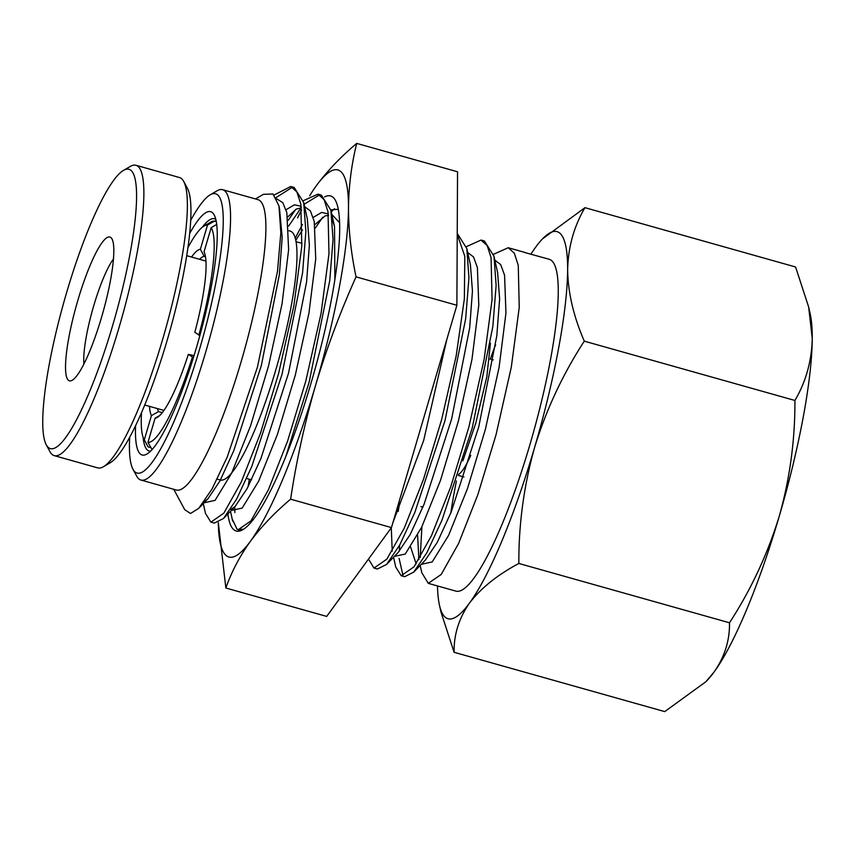 <?xml version="1.0" encoding="UTF-8"?>
<svg xmlns="http://www.w3.org/2000/svg" width="855" height="855" viewBox="0 0 855 855"><rect width="100%" height="100%" fill="white"/><g stroke="black" fill="none" stroke-linecap="round" stroke-linejoin="round"><path stroke-width="1.28" d="M191.541 257.034A87.616 16.106 105.7 0 1 200.38 249.286L204.174 256.372L205.489 256.746M200.38 249.286L207.509 225.057L214.573 221.06L216.294 221.541M150.801 447.657L148.097 446.898L144.292 439.844L151.421 415.616A87.616 16.106 105.7 0 1 149.497 406.349M162.258 412.655L158.496 411.597L151.421 415.616M194.042 355.595L188.335 354.376A87.616 16.106 105.7 0 1 157.299 417.39A87.616 16.106 105.7 0 1 155.086 418.17L147.958 442.398L152.083 449.548M155.086 418.17L159.629 415.583M193.433 357.55L188.335 354.376M216.732 224.459L211.174 227.612L204.035 251.84A87.616 16.106 105.7 0 1 194.812 332.371L199.888 335.534M199.557 259.289A81.877 15.059 105.7 0 1 204.174 256.372M158.496 411.597A81.877 15.059 105.7 0 1 157.502 408.615M187.972 247.629A112.753 20.734 105.7 0 1 204.024 226.062L210.8 222.108A118.503 21.792 105.7 0 1 214.573 221.06M148.097 446.898A118.503 21.792 105.7 0 1 147.691 446.203L143.971 439.288A112.753 20.734 105.7 0 1 141.535 412.516M204.024 226.062A112.753 20.734 105.7 0 1 207.509 225.057M144.292 439.844A112.753 20.734 105.7 0 1 143.971 439.288M192.364 357.187A112.753 20.734 105.7 0 1 147.958 442.398M211.174 227.612A112.753 20.734 105.7 0 1 198.841 335.181M110.958 237.605A74.695 13.733 105.7 0 1 112.026 238.994A74.695 13.733 105.7 0 1 102.889 312.652A74.695 13.733 105.7 0 1 72.248 380.251A74.695 13.733 105.7 0 1 68.379 380.251A74.695 13.733 105.7 0 1 78.211 299.143A74.695 13.733 105.7 0 1 110.958 237.605M54.218 455.63L97.705 467.877A150.822 27.734 -74.3 0 0 103.423 466.723A150.822 27.734 -74.3 0 0 165.282 330.222A150.822 27.734 -74.3 0 0 183.739 181.506A150.822 27.734 -74.3 0 0 181.581 178.684A150.822 27.734 -74.3 0 0 179.475 177.53L135.988 165.282A150.822 27.734 105.7 0 1 138.093 166.447A150.822 27.734 105.7 0 1 120.042 324.109A150.822 27.734 105.7 0 1 54.218 455.63A150.822 27.734 105.7 0 1 52.112 454.475A150.822 27.734 105.7 0 1 49.953 451.664L46.234 444.75A145.072 26.676 -74.3 0 0 48.318 447.454A145.072 26.676 -74.3 0 0 111.93 327.935A145.072 26.676 -74.3 0 0 131.018 170.401A145.072 26.676 -74.3 0 0 123.494 170.401A145.072 26.676 -74.3 0 0 63.997 301.697A145.072 26.676 -74.3 0 0 46.234 444.75M123.494 170.401L130.27 166.447A150.822 27.734 105.7 0 1 135.988 165.282M113.48 258.969A60.331 11.094 -74.3 0 0 92.586 309.745A60.331 11.094 -74.3 0 0 83.908 363.974M183.739 181.506L187.459 188.41A145.072 26.676 105.7 0 1 169.707 331.462A145.072 26.676 105.7 0 1 110.199 462.758L103.423 466.723M295.317 238.171A174.057 32.009 105.7 0 1 302.499 224.523M324.601 196.928A174.057 32.009 105.7 0 1 335.502 200.519A174.057 32.009 105.7 0 1 311.135 382.805A174.057 32.009 105.7 0 1 242.809 529.694A174.057 32.009 105.7 0 1 227.879 513.962M330.81 209.86L338.324 209.304M243.568 529.224L237.113 529.384L232.175 518.878M249.243 479.708L248.014 486.89M225.848 588.016C231.566 571.781 239.731 556.242 250.344 541.386A201.085 36.979 -74.3 0 1 218.314 522.544L225.848 588.016L326.685 616.412L391.451 527.588L456.88 305.267L457.543 171.78L356.717 143.394C340.835 156.764 327.412 170.829 316.446 185.578A201.085 36.979 -74.3 0 0 309.713 195.72M290.615 499.192C296.418 460.77 304.701 422.979 315.442 385.808A201.085 36.979 -74.3 0 1 250.344 541.386C261.32 526.627 274.733 512.562 290.615 499.192L391.451 527.588M356.043 276.87C351.074 253.198 348.551 230.209 348.487 207.915A201.085 36.979 -74.3 0 1 315.442 385.808C326.492 348.819 340.034 312.502 356.043 276.87L456.88 305.267M316.446 185.578A201.085 36.979 -74.3 0 1 348.487 207.915C348.776 185.717 351.523 164.203 356.717 143.394M301.676 209.892A201.085 36.979 -74.3 0 0 297.572 217.897L300.907 211.196M189.725 233.372A126.401 23.245 105.7 0 1 214.21 215A126.401 23.245 105.7 0 1 196.511 347.376A126.401 23.245 105.7 0 1 146.9 454.037A126.401 23.245 105.7 0 1 135.592 425.587M215.813 219.361A120.651 22.187 -74.3 0 0 214.509 218.741A120.651 22.187 -74.3 0 0 202.261 227.302M129.661 437.247A145.072 26.676 -74.3 0 0 132.942 469.171A145.072 26.676 -74.3 0 0 199.493 349.449A145.072 26.676 -74.3 0 0 210.202 194.812A145.072 26.676 -74.3 0 0 190.74 220.334M210.202 194.812L216.978 190.857A150.822 27.734 105.7 0 1 222.685 189.703A150.822 27.734 105.7 0 1 205.841 351.619A150.822 27.734 105.7 0 1 140.925 480.05A150.822 27.734 105.7 0 1 136.65 476.075L132.942 469.171M140.925 480.05L176.258 490.001A150.822 27.734 -74.3 0 0 241.174 361.569A150.822 27.734 -74.3 0 0 258.028 199.653L222.685 189.703M217.213 479.142L220.152 479.976A129.276 23.769 -74.3 0 0 275.791 369.894A129.276 23.769 -74.3 0 0 290.24 231.107L288.905 230.732M174.901 491.454L175.617 492.683M175.841 493.185L184.68 509.623L190.505 513.502L198.755 508.319L212.083 488.942L227.302 456.859L257.441 367.126L277.49 271.334L280.835 232.838L278.965 205.937L273.034 194L263.425 194.32L255.506 198.948M399.68 502.462L398.195 511.493M393.557 557.214L395.747 567.079L401.187 575.725L414.044 566.79L431.433 535.786L450.681 486.976L468.861 427.115L484.133 359.41L492.063 299.699L491.069 257.644L487.126 245.492L481.034 240.073L466.349 246.657M481.034 240.073L484.422 241.025L493.998 256.254L496.124 285.388L492.843 326.524L472.227 428.066L441.982 520.171L426.827 552.79L413.724 572.134L404.661 576.698L401.187 575.725M403.079 575.842L399.082 558.347M399.242 551.272L399.648 545.116M421.9 526.712L420.233 557.481M420.179 565.433L421.782 572.668L428.27 583.345L441.223 574.453L458.601 543.449L477.86 494.628L496.039 434.768L511.311 367.105L519.241 307.394L518.258 265.317L514.315 253.155L508.212 247.726L493.527 254.309M456.42 481.002A172.357 31.688 -74.3 0 0 450.788 513.064M428.27 583.345L455.811 591.104A172.357 31.688 -74.3 0 0 530.004 444.333A172.357 31.688 -74.3 0 0 549.252 259.289L524.029 252.321M203.169 503.05L205.478 513.417L210.918 522.138L223.796 513.203L241.196 482.188L260.433 433.346L278.591 373.528L293.853 305.94L301.804 246.24L300.832 204.131L296.888 191.958L290.775 186.497L274.156 195.004M290.775 186.497L294.152 187.448L303.696 202.55L305.876 231.662L302.585 272.831L281.979 374.49L251.787 466.467L236.632 499.085L223.508 518.483L214.306 523.089L210.918 522.138M239.678 530.239L238.096 529.79L250.975 520.855L268.374 489.84L287.611 441.02L305.769 381.191L321.042 313.539L328.983 253.743L327.999 211.698L324.056 199.6L317.964 194.149L303.258 200.722M317.964 194.149L321.341 195.1L330.896 210.255L333.055 239.368L329.763 280.526L309.147 382.142L285.859 456.314M234.869 512.562L234.74 506.855L234.879 512.562M368.494 559.063L373.998 568.062L386.877 559.117L404.276 528.091L423.514 479.281L441.672 419.463L456.153 356.043L464.351 298.929L464.81 256.318L457.233 234.345M457.233 233.372L466.798 248.527L468.946 277.629L465.665 318.797L445.049 420.414L414.857 512.402L399.702 545.02L386.599 564.418L377.386 569.013L373.998 568.062M276.037 197.623L292.421 187.17M295.627 209.507L288.146 220.387M288.669 226.041L301.131 207.744M304.091 204.302L319.599 194.822M322.773 217.191L315.324 228.039L322.709 217.234M437.482 585.942A201.085 36.979 -74.3 0 0 439.438 605.062A201.085 36.979 -74.3 0 0 469.481 603.096A201.085 36.979 -74.3 0 0 534.578 447.518A201.085 36.979 -74.3 0 0 567.635 269.624A201.085 36.979 -74.3 0 0 542.572 238.823A201.085 36.979 -74.3 0 0 535.583 247.298A201.085 36.979 -74.3 0 0 530.923 254.127M495.633 344.651A172.357 31.688 -74.3 0 0 490.31 359.079M439.438 605.062L441.03 612.244L454.091 652.29L664.73 711.606L705.845 681.766L714.107 671.977C724.677 656.747 729.807 640.352 729.497 622.782L518.857 563.466C518.622 524.436 523.859 485.79 534.578 447.518C546.089 409.994 562.654 374.533 584.286 341.156L794.926 400.471C795.097 439.994 789.86 478.64 779.204 516.409C767.48 554.393 750.904 589.854 729.497 622.782M454.091 652.29C453.781 634.731 458.911 618.325 469.481 603.096C480.98 588.08 497.439 574.87 518.857 563.466M584.286 341.156C573.513 316.297 567.955 292.453 567.635 269.624C568.201 246.999 573.972 226.34 584.959 207.669L795.588 266.984L808.659 307.031L812.25 338.516C811.684 361.141 805.902 381.79 794.926 400.471M584.959 207.669L542.572 238.823M705.845 681.766L707.117 680.452A201.085 36.979 -74.3 0 0 714.107 671.977A201.085 36.979 105.7 0 0 779.204 516.409A201.085 36.979 -74.3 0 0 812.25 338.516A201.085 36.979 -74.3 0 0 810.251 314.213L808.659 307.031M458.611 474.354A60.331 11.094 -74.3 0 0 470.784 455.33M508.212 247.726L525.002 252.46M143.116 437.311A120.651 22.187 -74.3 0 0 149.101 451.013A120.651 22.187 -74.3 0 0 150.544 451.162M331.783 211.409L334.508 208.695M232.56 520.77L232.346 519.68M423.118 506.609A100.548 18.489 105.7 0 1 420.916 506.662L422.915 507.101M276.667 198.841L282.749 202.592L286.831 212.671L288.627 249.703L282.054 303.803L268.523 365.94L250.601 425.715L231.63 473.146L215.097 500.335L204.078 502.804M287.675 216.999L296.311 209.08L301.42 207.829M304.466 206.568L310.344 210.854L314.245 221.349L315.73 258.926L308.944 313.122L295.338 374.982L277.469 434.287L258.605 481.226L242.189 508.084L231.256 510.467M314.854 224.651L325.21 215.845L328.598 215.471M331.655 214.22L339.659 222.802M446.866 339.296L423.642 440.539L392.798 522.993M387.294 533.274L376.863 547.595M467.685 252.514L473.51 256.938L477.379 267.497L478.789 305.203L471.96 359.41L458.344 421.205L440.485 480.392L421.643 527.246L405.259 554.04L394.337 556.402M392.221 551.197L391.28 527.824M494.863 260.155L500.699 264.601L504.568 275.203L505.946 313.058L499.074 367.458L485.373 429.413L467.45 488.675L448.576 535.422L432.213 561.927L421.237 564.343M418.907 559.672L417.603 535.273M279.51 208.684L282.193 237.498L279.393 274.402L261.352 365.47L233.757 450.799L219.885 481.023L207.925 498.818L203.843 502.131M286.051 209.732L294.462 204.783L301.195 206.29M303.696 202.55L307.33 218.891L309.371 245.096L306.582 281.968L288.562 373.015L260.978 458.366L247.106 488.6L235.136 506.449L230.914 509.462M295.83 240.212L302.499 229.931M313.24 217.394L321.651 212.425L328.373 213.942M332.36 219.65L334.529 226.564L334.871 279.863M248.72 485.533L249.275 479.217M466.798 248.527L470.421 264.836L472.452 291.085L469.662 327.946L451.622 418.993L424.048 504.311L410.186 534.535L398.206 552.394L386.599 564.418M493.987 256.254L497.621 272.574L499.619 298.865L496.819 335.759L478.757 426.837L451.162 512.113L437.3 542.305L425.341 560.1L413.724 572.134M416.15 563.873L410.646 547.093M205.97 261.096L186.753 255.688M163.914 410.421L144.698 405.003M490.439 343.218L486.848 376.681L475.69 423.514L462.865 460.845M301.986 243.376L296.119 241.719M173.747 489.284L174.89 491.422M493.25 359.912L489.99 358.993M463.966 477.005L458.269 475.401M251.552 479.858L246.668 478.49M232.667 521.123L230.476 511.269M279.521 208.738L278.965 205.937M332.381 219.895L334.529 226.564L330.896 210.255M418.49 557.834L418.961 559.587M223.508 518.483L235.136 506.449M207.925 498.818L198.755 508.319"/></g></svg>
